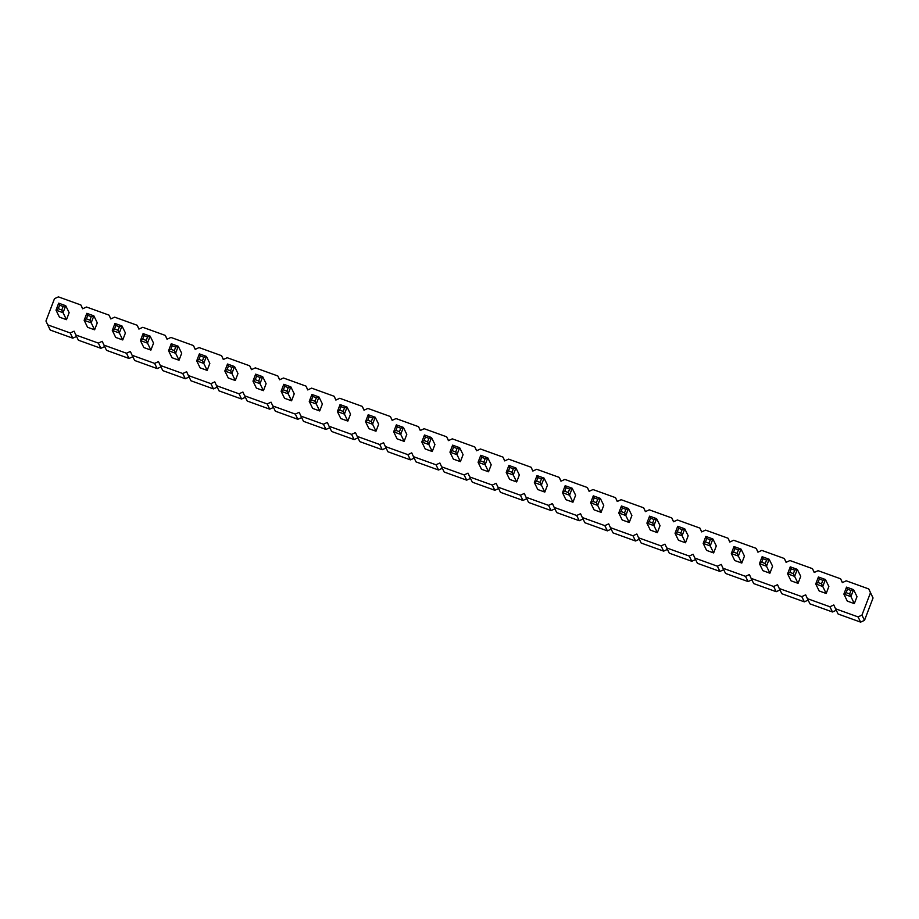 <?xml version="1.0" encoding="UTF-8"?>
<svg xmlns="http://www.w3.org/2000/svg" width="919" height="919" viewBox="0 0 919 919"><rect width="100%" height="100%" fill="white"/><g stroke="black" fill="none" stroke-linecap="round" stroke-linejoin="round"><path stroke-width="1.38" d="M80.883 304.982L82.63 308.795L86.512 307.015L109.028 315.125L110.774 318.939L114.657 317.158L137.161 325.269L138.907 329.082L142.79 327.302L165.305 335.412L167.04 339.226L170.923 337.434L193.438 345.555L195.184 349.358L199.067 347.577L221.571 355.687L223.317 359.501L227.2 357.721L249.715 365.831L251.461 369.645L255.344 367.864L277.848 375.974L279.594 379.788L283.477 378.008L305.993 386.118L307.739 389.932L311.61 388.14L334.125 396.261L335.872 400.064L339.754 398.283L362.258 406.393L364.004 410.207L367.887 408.427L390.403 416.537L392.149 420.351L396.032 418.57L418.536 426.68L420.282 430.494L424.164 428.713L446.68 436.824L448.426 440.626L452.309 438.845L474.813 446.967L476.559 450.769L480.442 448.989L502.957 457.099L504.703 460.913L508.575 459.132L531.09 467.243L532.836 471.056L536.719 469.276L559.223 477.386L560.969 481.2L564.852 479.408L587.367 487.529L589.113 491.332L592.996 489.551L615.5 497.661L617.246 501.475L621.129 499.695L643.645 507.805L645.391 511.619L649.274 509.838L671.778 517.948L673.524 521.762L677.406 519.982L699.91 528.092L701.656 531.906L705.539 530.114L728.055 538.235L729.801 542.038L733.684 540.257L756.188 548.367L757.934 552.181L761.817 550.401L784.332 558.511L786.078 562.325L789.961 560.544L812.465 568.654L814.211 572.468L818.094 570.688L840.609 578.798L842.355 582.612L846.227 580.819L868.742 588.941L870.488 592.744L861.942 615.121L858.059 616.902L835.555 608.792L833.809 604.978L829.926 606.77L807.41 598.648L805.664 594.846L801.782 596.626L779.278 588.516L777.531 584.702L773.649 586.483L751.133 578.373L749.399 574.559L745.516 576.339L723 568.229L721.254 564.415L717.371 566.196L694.867 558.086L693.121 554.272L689.239 556.064L666.723 547.942L664.977 544.14L661.094 545.92L638.59 537.81L636.844 533.996L632.961 535.777L610.446 527.667L608.7 523.853L604.817 525.634L582.313 517.523L580.567 513.71L576.684 515.49L554.18 507.38L552.434 503.566L548.551 505.358L526.036 497.236L524.289 493.434L520.407 495.215L497.903 487.104L496.157 483.291L492.274 485.071L469.758 476.961L468.012 473.147L464.129 474.928L441.625 466.818L439.879 463.004L435.997 464.784L413.481 456.674L411.735 452.86L407.864 454.652L385.348 446.531L383.602 442.728L379.719 444.509L357.215 436.399L355.469 432.585L351.586 434.365L329.071 426.255L327.325 422.441L323.442 424.222L300.938 416.112L299.192 412.298L295.309 414.09L272.794 405.968L271.048 402.166L267.165 403.946L244.661 395.836L242.915 392.022L239.032 393.803L216.516 385.693L214.782 381.879L210.899 383.66L188.384 375.549L186.637 371.736L182.755 373.516L160.251 365.406L158.505 361.592L154.622 363.384L132.106 355.262L130.36 351.46L126.477 353.241L103.973 345.13L102.227 341.317L98.344 343.097L75.829 334.987L74.083 331.173L70.212 332.954L47.696 324.844L45.95 321.03L54.497 298.652L58.379 296.871L80.883 304.982L82.733 308.75M150.888 350.105L143.846 347.566L140.423 340.581L142.686 339.145L146.213 340.409L150.888 350.105L153.553 343.109L150.13 336.124L143.1 333.597L140.423 340.581L147.465 343.12L150.13 336.124L147.545 336.917L144.03 335.653L142.686 339.145M179.021 360.248L171.991 357.709L168.568 350.725L170.831 349.289L174.346 350.553L179.021 360.248L181.698 353.252L178.263 346.268L171.233 343.729L168.568 350.725L175.598 353.264L178.263 346.268L175.678 347.06L172.163 345.785L170.831 349.289M235.298 380.523L228.268 377.985L224.833 371.012L227.108 369.564L230.623 370.839L235.298 380.523L237.975 373.528L234.54 366.555L227.51 364.016L224.833 371.012L231.875 373.539L234.54 366.555L231.956 367.336L228.44 366.072L227.108 369.564M207.166 370.38L200.124 367.853L196.7 360.868L198.963 359.421L202.479 360.696L207.166 370.38L209.831 363.396L206.407 356.411L199.366 353.872L196.7 360.868L203.731 363.407L206.407 356.411L203.823 357.192L200.296 355.929L198.963 359.421M263.443 390.667L266.108 383.671L262.685 376.687L260.008 383.683L263.443 390.667L256.401 388.128L252.978 381.144L255.241 379.708L258.756 380.971L260.008 383.683L252.978 381.144L255.643 374.159L256.573 376.216L255.241 379.708M375.986 431.229L368.956 428.691L365.532 421.718L367.795 420.27L371.31 421.545L375.986 431.229L378.662 424.233L375.228 417.26L368.197 414.722L365.532 421.718L372.563 424.245L375.228 417.26L372.643 418.042L369.128 416.778L367.795 420.27M347.853 421.086L350.518 414.101L347.095 407.117L344.418 414.101L347.853 421.086L340.811 418.559L337.388 411.574L339.651 410.127L343.178 411.402L344.418 414.101L337.388 411.574L340.064 404.578L340.995 406.635L339.651 410.127M319.709 410.954L312.678 408.415L309.255 401.431L311.518 399.995L312.851 396.491L311.92 394.435L309.255 401.431L316.285 403.969L319.709 410.954L322.385 403.958L318.95 396.974L311.92 394.435M291.576 400.81L284.545 398.272L281.111 391.287L283.385 389.851L286.9 391.115L291.576 400.81L294.241 393.814L290.818 386.83L283.787 384.303L281.111 391.287L288.152 393.826L290.818 386.83L288.233 387.623L284.718 386.348L283.385 389.851M601.095 512.354L603.76 505.37L600.337 498.385L597.66 505.381L601.095 512.354L594.053 509.827L590.63 502.842L592.893 501.406L596.408 502.67L597.66 505.381L590.63 502.842L593.295 495.846L594.225 497.903L592.893 501.406M572.951 502.222L565.92 499.683L562.485 492.699L564.76 491.263L568.275 492.527L572.951 502.222L575.627 495.226L572.192 488.242L565.162 485.703L562.485 492.699L569.527 495.238L572.192 488.242L569.608 489.034L566.093 487.759L564.76 491.263M516.673 481.935L509.643 479.396L506.22 472.423L508.483 470.976L509.815 467.484L508.885 465.428L506.22 472.423L513.25 474.951L516.673 481.935L519.35 474.939L515.915 467.966L508.885 465.428M544.818 492.079L537.776 489.54L534.353 482.555L536.616 481.119L537.96 477.627L537.018 475.571L534.353 482.555L541.383 485.094L544.818 492.079L547.483 485.083L544.059 478.098L537.018 475.571M432.263 451.516L425.233 448.977L421.798 441.993L424.073 440.557L425.405 437.053L424.475 434.997L421.798 441.993L428.84 444.532L432.263 451.516L434.928 444.52L431.505 437.536L424.475 434.997M460.396 461.648L453.366 459.121L449.942 452.137L452.205 450.701L455.721 451.964L460.396 461.648L463.073 454.664L459.649 447.679L452.607 445.141L449.942 452.137L456.973 454.675L459.649 447.679L457.053 448.472L453.538 447.197L452.205 450.701M488.54 471.792L481.51 469.264L478.075 462.28L480.338 460.833L483.865 462.108L488.54 471.792L491.205 464.807L487.782 457.823L480.752 455.284L478.075 462.28L485.117 464.807L487.782 457.823L485.198 458.604L481.682 457.34L480.338 460.833M404.13 441.373L397.088 438.834L393.665 431.85L395.928 430.414L399.443 431.677L404.13 441.373L406.795 434.377L403.372 427.392L396.33 424.865L393.665 431.85L400.695 434.388L403.372 427.392L400.787 428.185L397.261 426.921L395.928 430.414M741.782 563.06L744.447 556.075L741.024 549.091L738.348 556.087L741.782 563.06L734.74 560.533L731.317 553.548L733.58 552.101L737.095 553.376L738.348 556.087L731.317 553.548L733.982 546.552L734.913 548.609L733.58 552.101M713.638 552.928L706.608 550.389L703.184 543.405L705.447 541.969L708.963 543.232L713.638 552.928L716.315 545.932L712.88 538.948L705.849 536.409L703.184 543.405L710.215 545.943L712.88 538.948L710.295 539.74L706.78 538.465L705.447 541.969M685.505 542.784L678.463 540.246L675.04 533.261L677.303 531.825L680.83 533.089L685.505 542.784L688.17 535.788L684.747 528.804L677.717 526.277L675.04 533.261L682.082 535.8L684.747 528.804L682.162 529.597L678.647 528.333L677.303 531.825M629.228 522.497L622.197 519.97L618.763 512.986L621.037 511.538L622.37 508.046L621.439 505.99L618.763 512.986L625.805 515.513L629.228 522.497L631.893 515.513L628.47 508.529L621.439 505.99M657.361 532.641L660.037 525.645L656.614 518.661L653.937 525.657L657.361 532.641L650.33 530.102L646.907 523.118L649.17 521.682L652.685 522.945L653.937 525.657L646.907 523.118L649.572 516.133L650.503 518.19L649.17 521.682M94.611 329.818L87.581 327.29L84.146 320.306L86.42 318.859L89.936 320.134L94.611 329.818L97.276 322.833L93.853 315.849L86.823 313.31L84.146 320.306L91.188 322.833L93.853 315.849L91.268 316.63L87.753 315.366L86.42 318.859M122.744 339.961L115.714 337.422L112.29 330.438L114.553 329.002L118.069 330.266L122.744 339.961L125.421 332.965L121.997 325.981L114.955 323.454L112.29 330.438L119.321 332.977L121.997 325.981L119.401 326.773L115.886 325.51L114.553 329.002M66.478 319.674L69.143 312.69L65.72 305.705L63.043 312.701L66.478 319.674L59.436 317.147L56.013 310.162L58.276 308.727L61.791 309.99L63.043 312.701L56.013 310.162L58.678 303.167L59.609 305.223L58.276 308.727M769.915 573.203L762.885 570.665L759.45 563.692L761.725 562.244L763.057 558.752L762.127 556.696L759.45 563.692L766.492 566.219L769.915 573.203L772.592 566.207L769.157 559.234L762.127 556.696M854.325 603.634L847.295 601.095L843.872 594.111L846.135 592.675L849.65 593.938L854.325 603.634L857.002 596.638L853.567 589.653L846.537 587.115L843.872 594.111L850.902 596.649L853.567 589.653L850.983 590.446L847.467 589.171L846.135 592.675M826.192 593.49L828.858 586.494L825.434 579.51L822.769 586.506L826.192 593.49L819.162 590.951L815.727 583.967L818.002 582.531L821.517 583.795L822.769 586.506L815.727 583.967L818.404 576.983L819.334 579.027L818.002 582.531M798.048 583.347L800.725 576.351L797.301 569.366L794.625 576.362L798.048 583.347L791.018 580.808L787.594 573.824L789.858 572.388L793.373 573.651L794.625 576.362L787.594 573.824L790.26 566.839L791.19 568.895L789.858 572.388M868.742 588.941L873.05 597.97L864.503 620.348L860.621 622.129L838.117 614.018L835.555 608.792M836.267 610.25L832.488 611.985L809.972 603.875L807.41 598.648M808.134 600.107L804.343 601.842L781.839 593.731L779.278 588.516M779.99 589.964L776.21 591.698L753.695 583.588L751.133 578.373M751.857 579.82L748.077 581.566L725.562 573.445L723 568.229M723.712 569.688L719.933 571.423L697.429 563.313L694.867 558.086M695.58 559.545L691.8 561.279L669.285 553.169L666.723 547.942M667.435 549.401L663.656 551.136L641.152 543.026L638.59 537.81M639.302 539.258L635.523 540.992L613.007 532.882L610.446 527.667M611.169 529.126L607.39 530.86L584.875 522.739L582.313 517.523M583.025 518.982L579.246 520.717L556.742 512.607L554.18 507.38M554.892 508.839L551.113 510.573L528.597 502.463L526.036 497.236M526.748 498.695L522.968 500.43L500.464 492.32L497.903 487.104M498.615 488.552L494.836 490.286L472.32 482.176L469.758 476.961M470.471 478.42L466.691 480.155L444.187 472.033L441.625 466.818M442.338 468.276L438.558 470.011L416.043 461.901L413.481 456.674M414.205 458.133L410.425 459.868L387.91 451.757L385.348 446.531M386.06 447.99L382.281 449.724L359.777 441.614L357.215 436.399M357.928 437.846L354.148 439.592L331.633 431.471L329.071 426.255M329.783 427.714L326.004 429.449L303.5 421.339L300.938 416.112M301.65 417.571L297.871 419.305L275.355 411.195L272.794 405.968M273.517 407.427L269.726 409.162L247.222 401.052L244.661 395.836M245.373 397.284L241.594 399.018L219.09 390.908L216.516 385.693M217.24 387.14L213.461 388.886L190.945 380.765L188.384 375.549M189.096 377.008L185.316 378.743L162.812 370.633L160.251 365.406M160.963 366.865L157.183 368.599L134.668 360.489L132.106 355.262M132.818 356.721L129.039 358.456L106.535 350.346L103.973 345.13M104.686 346.578L100.906 348.312L78.391 340.202L75.829 334.987M76.553 336.446L72.773 338.181L50.258 330.059L47.696 324.844M70.212 332.954L72.773 338.181M109.028 315.125L110.866 318.893M98.344 343.097L100.906 348.312M137.161 325.269L139.01 329.036M126.477 353.241L129.039 358.456M165.305 335.412L167.143 339.18M154.622 363.384L157.183 368.599M193.438 345.555L195.287 349.312M182.755 373.516L185.316 378.743M221.571 355.687L223.42 359.455M210.899 383.66L213.461 388.886M249.715 365.831L251.565 369.599M239.032 393.803L241.594 399.018M277.848 375.974L279.698 379.742M267.165 403.946L269.726 409.162M305.993 386.118L307.831 389.874M295.309 414.09L297.871 419.305M334.125 396.261L335.975 400.018M323.442 424.222L326.004 429.449M362.258 406.393L364.108 410.161M351.586 434.365L354.148 439.592M390.403 416.537L392.252 420.305M379.719 444.509L382.281 449.724M418.536 426.68L420.385 430.448M407.864 454.652L410.425 459.868M446.68 436.824L448.529 440.58M435.997 464.784L438.558 470.011M474.813 446.967L476.662 450.724M464.129 474.928L466.691 480.155M502.957 457.099L504.795 460.867M492.274 485.071L494.836 490.286M531.09 467.243L532.94 471.01M520.407 495.215L522.968 500.43M559.223 477.386L561.072 481.154M548.551 505.358L551.113 510.573M587.367 487.529L589.217 491.286M576.684 515.49L579.246 520.717M615.5 497.661L617.35 501.429M604.817 525.634L607.39 530.86M643.645 507.805L645.483 511.573M632.961 535.777L635.523 540.992M671.778 517.948L673.627 521.716M661.094 545.92L663.656 551.136M699.91 528.092L701.76 531.86M689.239 556.064L691.8 561.279M728.055 538.235L729.904 541.992M717.371 566.196L719.933 571.423M756.188 548.367L758.037 552.135M745.516 576.339L748.077 581.566M784.332 558.511L786.182 562.279M773.649 586.483L776.21 591.698M812.465 568.654L814.314 572.422M801.782 596.626L804.343 601.842M840.609 578.798L842.447 582.554M829.926 606.77L832.488 611.985M870.488 592.744L873.05 597.97M858.059 616.902L860.621 622.129M861.942 615.121L864.503 620.348M258.756 380.971L260.1 377.479L262.685 376.687L255.643 374.159M343.178 411.402L344.51 407.898L347.095 407.117L340.064 404.578M312.851 396.491L316.366 397.766L318.95 396.974L316.285 403.969L315.033 401.258L311.518 399.995M596.408 502.67L597.752 499.178L600.337 498.385L593.295 495.846M509.815 467.484L513.33 468.747L515.915 467.966L513.25 474.951L511.998 472.24L508.483 470.976M537.96 477.627L541.475 478.891L544.059 478.098L541.383 485.094L540.131 482.383L536.616 481.119M425.405 437.053L428.92 438.329L431.505 437.536L428.84 444.532L427.588 441.821L424.073 440.557M737.095 553.376L738.439 549.872L741.024 549.091L733.982 546.552M622.37 508.046L625.885 509.31L628.47 508.529L625.805 515.513L624.552 512.813L621.037 511.538M652.685 522.945L654.018 519.453L656.614 518.661L649.572 516.133M61.791 309.99L63.135 306.498L65.72 305.705L58.678 303.167M763.057 558.752L766.572 560.016L769.157 559.234L766.492 566.219L765.24 563.519L761.725 562.244M821.517 583.795L822.85 580.303L825.434 579.51L818.404 576.983M793.373 573.651L794.705 570.159L797.301 569.366L790.26 566.839M143.1 333.597L144.03 335.653M147.545 336.917L146.213 340.409M171.233 343.729L172.163 345.785M175.678 347.06L174.346 350.553M227.51 364.016L228.44 366.072M231.956 367.336L230.623 370.839M199.366 353.872L200.296 355.929M203.823 357.192L202.479 360.696M260.1 377.479L256.573 376.216M368.197 414.722L369.128 416.778M372.643 418.042L371.31 421.545M344.51 407.898L340.995 406.635M316.366 397.766L315.033 401.258M283.787 384.303L284.718 386.348M288.233 387.623L286.9 391.115M597.752 499.178L594.225 497.903M565.162 485.703L566.093 487.759M569.608 489.034L568.275 492.527M513.33 468.747L511.998 472.24M541.475 478.891L540.131 482.383M428.92 438.329L427.588 441.821M452.607 445.141L453.538 447.197M457.053 448.472L455.721 451.964M480.752 455.284L481.682 457.34M485.198 458.604L483.865 462.108M396.33 424.865L397.261 426.921M400.787 428.185L399.443 431.677M738.439 549.872L734.913 548.609M705.849 536.409L706.78 538.465M710.295 539.74L708.963 543.232M677.717 526.277L678.647 528.333M682.162 529.597L680.83 533.089M625.885 509.31L624.552 512.813M654.018 519.453L650.503 518.19M86.823 313.31L87.753 315.366M91.268 316.63L89.936 320.134M114.955 323.454L115.886 325.51M119.401 326.773L118.069 330.266M63.135 306.498L59.609 305.223M766.572 560.016L765.24 563.519M846.537 587.115L847.467 589.171M850.983 590.446L849.65 593.938M822.85 580.303L819.334 579.027M794.705 570.159L791.19 568.895"/></g></svg>
